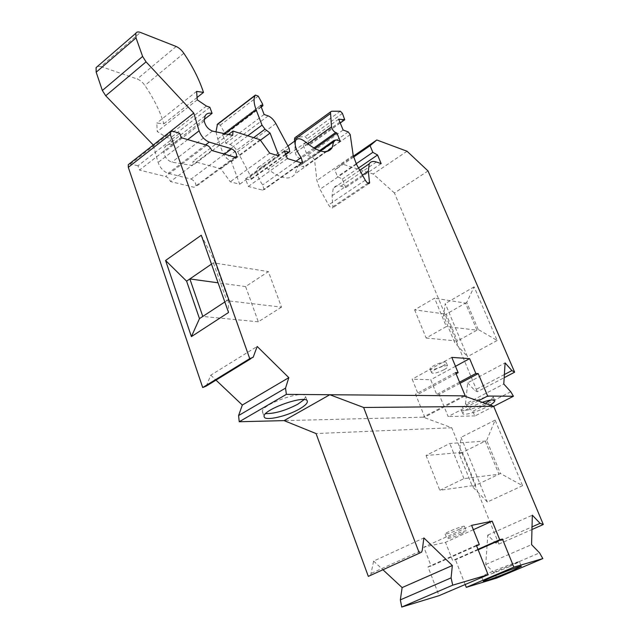 <?xml version="1.0" encoding="UTF-8"?>
<svg xmlns="http://www.w3.org/2000/svg" width="639" height="639" viewBox="0 0 639 639"><rect width="100%" height="100%" fill="white"/><g stroke="black" fill="none" stroke-linecap="round" stroke-linejoin="round"><path stroke-width="0.48" stroke-dasharray="3.19 2.4" d="M478.212 329.484L466.71 302.423L474.13 286.847L497.158 340.483L478.212 329.484L476.974 330.171L465.488 303.118L446.214 314.18L457.428 341.05L454.712 342.56L443.538 315.722L445.279 303.573L467.492 356.658L454.712 342.56M414.631 309.835L426.149 338.023L446.349 326.561L434.544 298.173L414.631 309.835L446.214 314.18L443.538 315.722M466.71 302.423L465.488 303.118L434.544 298.173M281.503 307.127L258.308 321.808L245.6 286.599L268.38 271.607L281.503 307.127L226.781 300.681L228.299 299.675L214.872 261.782L213.378 262.813L226.781 300.681L224.832 301.959M462.444 452.428L459.281 453.994L472.541 486.782L498.963 474.21L485.265 441.094L462.444 452.428L475.759 485.249L439.816 490.289L463.962 478.643L498.963 474.21L500.433 473.507L486.71 440.375L485.265 441.094L449.792 443.498L426.069 455.471L462.444 452.428M456.086 373.783L418.21 394.223L412.187 379.159L430.742 379.766L436.677 394.407L439.161 394.431L448.139 416.556L478.244 400.917M451.805 357.393L412.187 379.159M206.285 386.076L210.766 375.165L257.166 346.458M210.766 375.165L215.99 380.117M181.228 137.689L139.478 170.086L138 165.765L179.655 133.303M224.473 154.159L191.093 179.056L168.193 173.321C163.504 171.579 160.133 167.953 158.105 162.45L153.24 145.069M493.683 406.364L475.112 415.885L472.509 411.468L465.504 403.952L503.788 383.999M465.504 403.952L467.708 382.809L505.098 362.928M455.495 366.307L430.742 379.766M459.561 382.186L436.677 394.407M211.749 150.477L170.501 181.572C169.407 178.968 167.761 177.283 165.573 176.508L139.478 170.086M191.093 179.056C194.695 180.941 196.293 183.473 195.869 186.652L194.008 187.259L170.501 181.572M426.149 338.023L457.428 341.05L476.974 330.171L446.349 326.561M497.158 340.483L467.492 356.658M474.13 286.847L445.279 303.573M228.299 299.675L228.546 312.487M201.277 235.224L214.872 261.782M211.469 264.115L213.378 262.813L268.38 271.607M443.953 369.773C437.483 372.896 433.362 373.895 431.605 372.777C430.526 370.42 447.564 363.639 447.803 366.323C447.883 367.145 446.597 368.296 443.953 369.773M460.024 383.304L439.161 394.431M490.153 405.07L486.606 407.043C476.886 412.147 462.924 415.965 462.748 413.513C463.866 410.526 470.36 406.787 482.237 402.306M475.112 415.885L448.139 416.556M467.708 382.809L474.529 390.237L477.333 391.747L504.187 377.673M428.034 170.956L394.431 192.994L477.333 391.747M394.431 192.994L373.232 174.04L342.065 163.999L334.836 170.038L337.472 176.596L342.304 179.072L345.739 187.602L340.851 186.173C337.376 185.198 334.852 185.909 333.278 188.313L332.088 195.71L332.927 207.715C331.793 208.57 330.339 207.635 328.566 204.919L319.979 189.288L316.896 180.517L314.556 159.766L312.567 157.106L307.319 155.437L303.086 144.718L309.364 145.069L307.207 138.743L305.115 136.65L295.801 137.089M407.051 151.243L373.232 174.04M353.335 156.204L342.065 163.999M353.535 157.114L334.836 170.038M356.187 163.752L337.472 176.596M358.527 168.001L342.304 179.072M381.163 163.632L345.739 187.602M343.119 130.021L307.319 155.437M338.678 119.173L303.086 144.718M294.579 141.187L295.346 152.745C295.905 155.317 297.271 157.17 299.443 158.288L300.721 158.688L303.94 166.891L299.899 165.669L297.391 166.34L295.226 173.736C290.226 180.597 281.208 179.136 268.18 169.351C263.252 165.613 259.753 165.126 257.669 167.881C255.927 172.107 257.597 177.778 262.693 184.911L264.083 189.711L262.629 190.158L248.355 186.468L245.52 178.856L249.601 179.95L251.127 179.495L250.584 176.013L237.668 151.826C235.503 148.056 232.947 145.62 230.008 144.518L225.839 143.256L222.516 134.294L224.904 134.573L224.624 132.88L220.375 125.1L217.46 124.166M314.891 148.615L300.721 158.688M340.26 141.291L303.94 166.891M287.326 158.552L248.355 186.468M284.331 150.836L245.52 178.856M264.123 114.469L225.839 143.256M260.616 105.387L222.516 134.294M258.244 96.13L220.375 125.1M215.998 131.85L217.755 139.022L223.291 154.031L226.27 157.977L231.374 161.683L239.729 184.232L230.264 181.788L220.798 168.752L193.106 161.244L192.595 165.541L171.891 162.162C167.466 160.533 164.75 157.282 163.736 152.401L164.766 147.29C166.228 144.829 168.672 143.871 172.099 144.398L169.958 138.351L166.475 137.345L157.234 131.53L156.827 123.079L163.896 123.798C160.03 111.194 153.695 98.406 144.893 85.45C142.601 82.223 140.045 80.075 137.217 78.988L100.898 66.552L140.46 32.437M260.44 140.213L231.374 161.683M278.908 155.972L239.729 184.232M269.674 153.136L230.264 181.788M260.089 139.725L220.798 168.752M228.514 134.478L193.106 161.244M232.66 135.348L192.595 165.541M204.224 119.461L172.099 144.398M209.832 107.216L169.958 138.351M206.429 106.058L166.475 137.345M197.259 99.852L157.234 131.53M196.604 91.385L156.827 123.079M197.076 97.487L163.896 123.798M97.559 66.352L100.898 66.552M129.27 163.88L138 165.765M464.617 396.164L424.703 417.131L415.558 394.191L418.21 394.223M455.583 372.561L415.558 394.191M486.71 440.375L495.121 420.127L522.574 485.664L500.433 473.507M522.574 485.664L487.357 502.022L472.541 486.782M459.281 453.994L461.031 437.34L487.357 502.022M495.121 420.127L461.031 437.34M424.703 417.131L423.122 417.171L463.682 395.845M496.966 577.991L493.771 572.408L485.752 564.469L487.773 535.115L495.56 542.974L498.907 544.069L451.749 427.755L423.122 417.171L284.083 420.622M370.628 575.34L373.615 561.098L423.881 537.926M373.615 561.098L382.937 569.756M476.374 545.323L427.994 566.833L439.049 595.668M478.156 549.796L455.495 559.804L452.62 560.539L445.495 542.319L423.849 547.16L431.101 566.042L427.994 566.833M465.176 584.517L455.495 559.804M485.752 564.469L531.576 544.644M487.773 535.115L532.327 515.186M498.907 544.069L531.96 529.523M542.775 524.763L543.318 524.523M476.574 545.834L431.101 566.042M451.749 427.755L316.065 433.569M477.972 549.332L452.62 560.539M471.622 525.37L423.849 547.16M461.526 533.749C453.53 537.175 448.658 538.789 446.925 538.597C446.405 537.495 466.758 529.515 466.27 531.009L461.526 533.749M473.347 529.691L445.495 542.319M509.459 566.689C497.557 571.793 480.911 577.824 481.55 576.777C480.808 575.691 520.929 559.836 519.523 561.769L509.459 566.689M304.108 399.623L305.586 396.547C305.362 388.863 259.801 404.942 262.445 411.836L265.688 413.633M485.257 403.361L485.097 403.441C475.392 408.553 461.438 412.347 461.246 409.855C459.361 406.061 493.092 392.482 493.244 396.979L490.72 400.062M459.705 529.14C451.717 532.575 446.853 534.172 445.103 533.94C444.56 532.782 464.888 524.819 464.425 526.368L459.705 529.14M442.444 366.083C435.974 369.206 431.86 370.197 430.087 369.054C429.001 366.666 446.014 359.893 446.278 362.609C446.357 363.447 445.079 364.597 442.444 366.083M426.069 455.471L439.816 490.289M463.962 478.643L449.792 443.498M258.308 321.808L202.795 316.441M245.6 286.599L218.075 282.813M187.714 139.598L158.105 162.45M206.796 145.205L165.573 176.508M234.745 157.13L194.008 187.259M510.769 391.755L472.509 411.468M504.379 374.542L474.529 390.237M376.419 162.01L340.851 186.173M362.465 175.126L332.088 195.71M367.968 183.225L333.103 206.613M365.268 180.198L328.566 204.919M356.466 164.271L319.979 189.288M353.199 155.397L316.896 180.517M350.228 134.637L314.556 159.766M348.223 131.906L312.567 157.106M340.204 122.904L308.964 145.245M344.605 118.654L309.276 143.943M342.44 113.391L307.207 138.743M340.355 111.226L305.115 136.65M331.737 111.234L296.145 137.042M307.782 143.831L295.346 152.745M313.861 148.032L299.443 158.288M336.33 139.909L299.899 165.669M320.458 151.004L297.039 167.57M305.889 142.273L268.18 169.351M296.001 161.212L262.693 184.911M301.233 162.817L262.629 190.158M285.585 154.055L249.601 179.95M289.124 148.2L250.584 176.013M275.84 123.527L237.668 151.826M268.196 115.907L230.008 144.518M261.127 106.713L224.089 134.781M262.605 104.069L224.624 132.88M224.784 133.695L217.755 139.022M247.748 135.78L223.291 154.031M253.619 137.657L226.27 157.977M212.468 131.107L171.891 162.162M204.24 121.003L163.736 152.401M183.824 53.277L144.893 85.45M176.164 46.487L137.217 78.988M205.638 144.861L168.193 173.321M172.378 131.131L130.588 163.903M253.443 356.706L206.581 385.477M371.467 573.279L422.275 550.163M493.771 572.408L539.564 552.879M495.56 542.974L532.023 526.879M235.711 157.202L195.869 186.652M359.781 170.262L333.278 188.313M369.022 183.521L332.927 207.715M340.244 122.992L309.364 145.069M319.5 150.692L297.391 166.34M326.689 151.571L295.226 173.736M287.941 145.996L257.669 167.881M301.975 162.889L264.083 189.711M289.763 151.699L289.108 152.17M285.777 154.566L251.127 179.495M261.255 107.04L224.904 134.573M205.079 115.931L164.766 147.29M253.172 357.297L250.815 358.743M370.74 575.188L421.644 552.08M481.55 576.777L483.356 581.33M519.523 561.769L521.352 566.242M262.445 411.836L264.155 416.692M305.586 396.547L307.207 400.972M461.246 409.855L462.748 413.513M493.244 396.979L494.706 400.453M445.103 533.94L446.925 538.597M464.425 526.368L466.27 531.009M430.087 369.054L431.605 372.777M446.278 362.609L447.803 366.323"/><path stroke-width="0.96" d="M224.832 301.959L202.795 316.441L189.855 278.931L186.604 281.168L199.48 318.621L191.412 336.609L165.565 260.48L186.604 281.168M202.795 316.441L199.48 318.621M215.99 380.117L242.325 405.046L238.587 415.55L239.226 421.74L284.083 420.622L329.82 394.734L465.208 395.853L455.583 372.561L458.131 372.681L451.805 357.393L469.617 358.631L455.495 366.307M458.131 372.681L456.086 373.783M242.325 405.046L288.82 377.649L285.545 388.105L238.587 415.55M249.737 358.655L202.707 387.538L128.311 167.338L128.295 164.638L170.174 131.77L170.278 134.478L249.737 358.655L253.172 357.297L257.166 346.458L288.82 377.649M170.174 131.77L172.378 131.131L179.655 133.303L181.228 137.689L206.796 145.205C208.945 146.067 210.598 147.825 211.749 150.477L234.745 157.13L236.526 156.595L235.711 157.202M236.526 156.595C236.829 153.44 235.208 150.844 231.645 148.799L209.241 142.122C204.624 140.181 201.245 136.411 199.088 130.819L193.777 113.087L170.653 131.235M170.461 131.386L153.24 145.069M193.777 113.087L146.051 61.863L105.715 95.77L102.352 90.49L96.177 72.199L96.09 67.622L97.559 66.352M146.051 61.863L142.617 56.44L136.035 37.877L135.811 33.3C136.602 31.87 138.152 31.583 140.46 32.437L176.164 46.487C178.944 47.693 181.492 49.954 183.824 53.277C192.778 66.6 199.328 79.643 203.49 92.407L197.076 97.487M469.617 358.631L475.839 373.488L478.22 373.599L487.637 396.044L513.429 396.252L510.769 391.755L503.788 383.999L505.098 362.928L511.911 370.588L504.379 374.542M475.839 373.488L459.561 382.186M542.838 558.59L513.876 567.128L466.286 587.353L496.966 577.991L542.838 558.59L539.564 552.879L531.576 544.644L532.327 515.186L540.075 523.325L543.318 524.523L493.651 406.284L363.639 407.482L329.82 394.734L286.368 394.367L285.545 388.105M203.49 92.407L196.604 91.385L197.259 99.852L206.429 106.058L209.832 107.216L212.1 113.351C208.761 112.672 206.421 113.534 205.079 115.931L204.24 121.003C205.383 125.931 208.13 129.294 212.468 131.107L232.66 135.348L233.019 131.067L260.089 139.725L269.674 153.136L278.908 155.972L270.081 133.096L265.025 129.182L262.014 125.124L256.167 109.908C253.819 103.606 253.451 98.837 255.057 95.61L255.392 95.067L258.244 96.13L262.605 104.069L262.933 105.77L260.616 105.387L264.123 114.469L268.196 115.907C271.072 117.129 273.62 119.669 275.84 123.527L289.124 148.2L289.763 151.699L288.309 152.09L284.331 150.836L287.326 158.552L301.233 162.817L302.622 162.434L301.121 157.577C295.961 150.253 294.156 144.526 295.697 140.38C297.614 137.712 301.009 138.343 305.889 142.273C318.789 152.569 327.527 154.398 332.104 147.753L333.941 140.476L336.33 139.909L340.26 141.291L336.881 132.984L335.635 132.537C333.51 131.33 332.128 129.429 331.497 126.841L330.467 111.945L331.737 111.234L340.355 111.226L342.44 113.391L344.725 119.781L338.678 119.173L343.119 130.021L348.223 131.906L350.228 134.637L353.199 155.397L356.466 164.271L365.268 180.198C367.066 182.978 368.495 183.968 369.558 183.161L368.328 171.156L369.214 163.832C370.644 161.507 373.048 160.9 376.419 162.01L381.163 163.632L377.561 154.997L372.833 152.33L370.077 145.692L376.802 139.981L407.051 151.243L428.034 170.956L514.643 372.186L511.911 370.588M191.412 336.609L228.546 312.487L201.277 235.224L165.565 260.48M218.075 282.813L189.855 278.931L211.469 264.115M363.639 407.482L419.36 553.214L421.644 552.08L422.275 550.163L423.881 537.926L452.34 565.515L451.094 577.872L452.716 585.172L488.108 574.733L439.049 595.668L401.739 607.05L452.716 585.172M513.876 567.128L502.446 539.06L499.722 539.715L492.182 521.152L471.622 525.37L479.322 544.62L476.374 545.323L488.108 574.733M105.715 95.77L153.2 144.933M478.22 373.599L460.024 383.304M487.637 396.044L478.244 400.917M482.237 402.306C489.77 399.83 493.955 399.271 494.778 400.629C494.913 401.596 493.372 403.081 490.153 405.07M513.429 396.252L493.683 406.364M514.643 372.186L504.187 377.673M376.802 139.981L353.335 156.204M370.077 145.692L353.535 157.114M372.833 152.33L356.187 163.752M377.561 154.997L358.527 168.001M330.211 113.758L294.475 139.637L294.803 137.808L295.801 137.089M294.475 139.637L294.579 141.187M336.881 132.984L314.891 148.615M255.392 95.067L217.46 124.166L215.998 131.85M270.081 133.096L260.44 140.213M233.019 131.067L228.514 134.478M212.1 113.351L204.224 119.461M128.295 164.638L129.27 163.88M202.707 387.538L206.285 386.076L250.815 358.743M286.368 394.367L239.226 421.74M465.208 395.853L464.617 396.164M299.483 408.976C304.907 405.845 307.527 403.305 307.343 401.364C307.167 393.784 261.559 409.911 264.155 416.692C264.458 421.381 286.927 416.372 299.483 408.976M463.682 395.845L493.651 406.284M284.083 420.622L316.065 433.569L368.32 576.386L419.36 553.214M368.32 576.386L370.628 575.34M382.937 569.756L402.131 587.584L452.34 565.515M402.131 587.584L400.341 599.869L401.739 607.05M502.446 539.06L478.156 549.796M466.286 587.353L465.176 584.517M511.272 571.154C499.347 576.234 482.693 582.321 483.356 581.33C482.661 580.348 522.83 564.469 521.376 566.298L511.272 571.154M531.96 529.523L542.775 524.763M479.322 544.62L476.574 545.834M499.722 539.715L477.972 549.332M492.182 521.152L473.347 529.691M265.688 413.633C274.882 413.697 285.577 410.565 297.758 404.231L304.108 399.623M490.72 400.062L485.257 403.361M199.088 130.819L187.714 139.598M142.617 56.44L102.352 90.49M231.645 148.799L224.473 154.159M368.328 171.156L362.465 175.126M369.693 182.067L367.968 183.225M344.349 119.948L340.204 122.904M331.497 126.841L307.782 143.831M335.635 132.537L313.861 148.032M333.638 141.682L320.458 151.004M301.121 157.577L296.001 161.212M288.309 152.09L285.585 154.055M262.15 105.938L261.127 106.713M256.167 109.908L224.784 133.695M262.014 125.124L247.748 135.78M265.025 129.182L253.619 137.657M96.177 72.199L136.035 37.877M209.241 142.122L205.638 144.861M170.278 134.478L128.311 167.338M400.341 599.869L451.094 577.872M532.023 526.879L540.075 523.325M369.214 163.832L359.781 170.262M369.558 183.161L369.022 183.521M344.501 119.94L340.244 122.992M330.467 111.945L294.803 137.808M333.941 140.476L319.5 150.692M332.104 147.753L326.689 151.571M295.697 140.38L287.941 145.996M302.622 162.434L301.975 162.889M289.108 152.17L285.777 154.566M262.629 105.994L261.255 107.04M255.057 95.61L217.1 124.725M96.09 67.622L135.811 33.3"/></g></svg>
